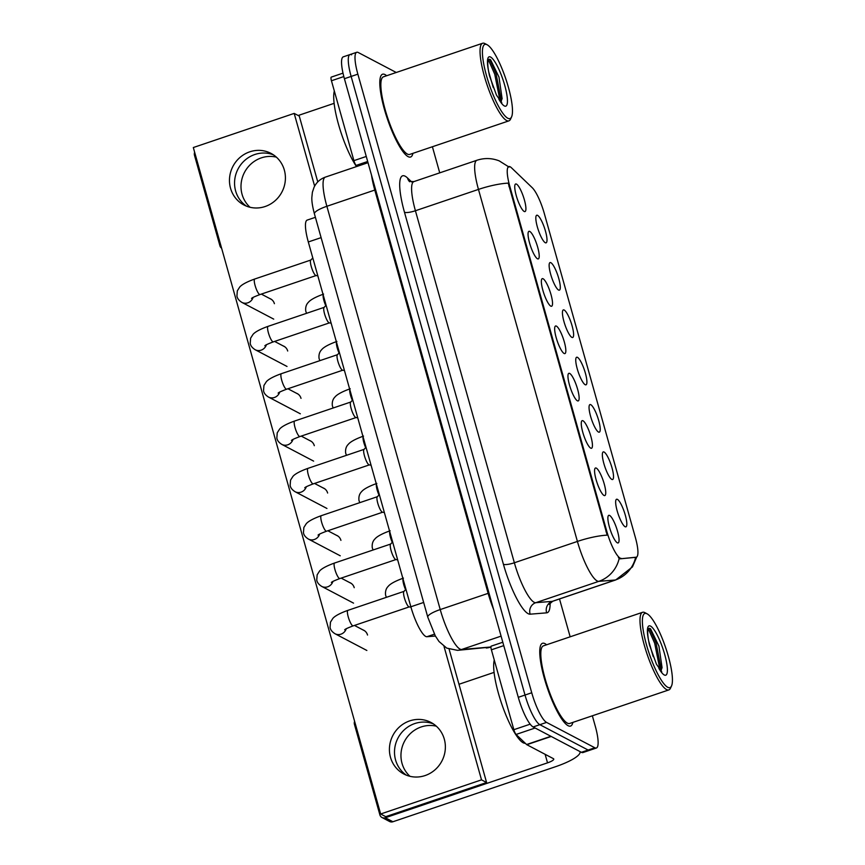 <?xml version="1.0" encoding="UTF-8"?>
<svg xmlns="http://www.w3.org/2000/svg" width="865" height="865" viewBox="0 0 865 865"><rect width="100%" height="100%" fill="white"/><g stroke="black" fill="none" stroke-linecap="round" stroke-linejoin="round"><path stroke-width="1.3" d="M604.094 452.038A14.564 3.255 -108.7 0 1 612.009 467.846A14.564 3.255 -108.7 0 1 611.782 479.383L611.782 479.383A14.564 3.255 -108.7 0 1 604.862 466.754A14.564 3.255 -108.7 0 1 602.689 452.514A14.564 3.255 -108.7 0 1 604.094 452.038M590.795 404.701A14.564 3.255 -108.7 0 1 598.699 420.509A14.564 3.255 -108.7 0 1 598.472 432.046L598.472 432.046A14.564 3.255 -108.7 0 1 591.552 419.417A14.564 3.255 -108.7 0 1 589.379 405.188A14.564 3.255 -108.7 0 1 590.795 404.701M577.485 357.364A14.564 3.255 -108.7 0 1 585.389 373.172A14.564 3.255 -108.7 0 1 585.173 384.709L585.173 384.709A14.564 3.255 -108.7 0 1 578.252 372.08A14.564 3.255 -108.7 0 1 576.079 357.851A14.564 3.255 -108.7 0 1 577.485 357.364M564.185 310.038A14.564 3.255 -108.7 0 1 572.089 325.835A14.564 3.255 -108.7 0 1 571.862 337.372L571.862 337.372A14.564 3.255 -108.7 0 1 564.942 324.743A14.564 3.255 -108.7 0 1 562.769 310.513A14.564 3.255 -108.7 0 1 564.185 310.038M550.875 262.701A14.564 3.255 -108.7 0 1 558.779 278.508A14.564 3.255 -108.7 0 1 558.563 290.035L558.563 290.035A14.564 3.255 -108.7 0 1 551.643 277.406A14.564 3.255 -108.7 0 1 549.47 263.176A14.564 3.255 -108.7 0 1 550.875 262.701M537.565 215.363A14.564 3.255 -108.7 0 1 545.48 231.171A14.564 3.255 -108.7 0 1 545.253 242.708A14.564 3.255 -108.7 0 1 545.253 242.697A14.564 3.255 -108.7 0 1 538.333 230.079A14.564 3.255 -108.7 0 1 536.159 215.839A14.564 3.255 -108.7 0 1 537.565 215.363M617.405 499.375A14.564 3.255 -108.7 0 1 625.309 515.183A14.564 3.255 -108.7 0 1 625.092 526.72A14.564 3.255 -108.7 0 1 625.081 526.709A14.564 3.255 -108.7 0 1 618.161 514.091A14.564 3.255 -108.7 0 1 615.999 499.851A14.564 3.255 -108.7 0 1 617.405 499.375M596.32 468.127A14.564 3.255 -108.7 0 1 604.224 483.935A14.564 3.255 -108.7 0 1 604.008 495.461A14.564 3.255 -108.7 0 1 603.997 495.461A14.564 3.255 -108.7 0 1 597.077 482.843A14.564 3.255 -108.7 0 1 594.915 468.603A14.564 3.255 -108.7 0 1 596.32 468.127M583.01 420.79A14.564 3.255 -108.7 0 1 590.925 436.598A14.564 3.255 -108.7 0 1 590.698 448.135A14.564 3.255 -108.7 0 1 590.698 448.124A14.564 3.255 -108.7 0 1 583.778 435.506A14.564 3.255 -108.7 0 1 581.604 421.266A14.564 3.255 -108.7 0 1 583.01 420.79M569.711 373.453A14.564 3.255 -108.7 0 1 577.615 389.261A14.564 3.255 -108.7 0 1 577.388 400.798L577.388 400.798A14.564 3.255 -108.7 0 1 570.468 388.169A14.564 3.255 -108.7 0 1 568.294 373.929A14.564 3.255 -108.7 0 1 569.711 373.453M556.4 326.116A14.564 3.255 -108.7 0 1 564.315 341.924A14.564 3.255 -108.7 0 1 564.088 353.461L564.088 353.461A14.564 3.255 -108.7 0 1 557.168 340.832A14.564 3.255 -108.7 0 1 554.995 326.602A14.564 3.255 -108.7 0 1 556.4 326.116M543.101 278.779A14.564 3.255 -108.7 0 1 551.005 294.587A14.564 3.255 -108.7 0 1 550.778 306.124L550.778 306.124A14.564 3.255 -108.7 0 1 543.858 293.495A14.564 3.255 -108.7 0 1 541.685 279.265A14.564 3.255 -108.7 0 1 543.101 278.779M529.791 231.452A14.564 3.255 -108.7 0 1 537.695 247.249A14.564 3.255 -108.7 0 1 537.479 258.786L537.479 258.786A14.564 3.255 -108.7 0 1 530.559 246.157A14.564 3.255 -108.7 0 1 528.385 231.928A14.564 3.255 -108.7 0 1 529.791 231.452M516.481 184.115A14.564 3.255 -108.7 0 1 524.395 199.923A14.564 3.255 -108.7 0 1 524.168 211.449L524.168 211.449A14.564 3.255 -108.7 0 1 517.248 198.82A14.564 3.255 -108.7 0 1 515.075 184.591A14.564 3.255 -108.7 0 1 516.481 184.115M609.62 515.464A14.564 3.255 -108.7 0 1 617.534 531.261A14.564 3.255 -108.7 0 1 617.307 542.798L617.307 542.798A14.564 3.255 -108.7 0 1 610.387 530.169A14.564 3.255 -108.7 0 1 608.214 515.94A14.564 3.255 -108.7 0 1 609.62 515.464M435.398 636.034L426.899 636.726A27.312 6.098 -108.7 0 1 425.688 636.413A27.312 6.098 -108.7 0 1 410.853 606.776L308.308 241.962A27.312 6.098 -108.7 0 1 307.183 220.099L315.401 217.32M621.265 558.412A24.577 5.493 -108.7 0 1 620.173 558.141A24.577 5.493 -108.7 0 1 606.83 531.467L509.799 186.278A24.577 5.493 -108.7 0 1 508.782 166.599A24.577 5.493 -108.7 0 1 511.464 167.788L532.213 187.683A24.577 5.493 -108.7 0 1 544.269 213.374L635.364 537.479A24.577 5.493 -108.7 0 1 636.38 557.157A24.577 5.493 -108.7 0 1 636.089 557.211L620.043 558.833L618.399 557.579M568.067 725.681A43.693 9.753 71.3 0 0 570.543 726.07A43.693 9.753 71.3 0 0 572.879 722.394A43.693 9.753 71.3 0 1 570.543 726.07A43.693 9.753 71.3 0 1 568.067 725.681A43.693 9.753 71.3 0 1 545.739 683.026A43.693 9.753 71.3 0 1 542.528 643.279A43.693 9.753 71.3 0 0 545.739 683.026A43.693 9.753 71.3 0 0 568.067 725.681M546.615 644.782A43.693 9.753 71.3 0 0 545.004 643.657A43.693 9.753 71.3 0 0 542.528 643.279A43.693 9.753 71.3 0 1 545.004 643.657A43.693 9.753 71.3 0 1 546.615 644.782M408.107 156.641A43.693 9.753 71.3 0 0 410.594 157.019A43.693 9.753 71.3 0 0 412.929 153.343A43.693 9.753 71.3 0 1 410.594 157.019A43.693 9.753 71.3 0 1 408.107 156.641A43.693 9.753 71.3 0 1 385.79 113.975A43.693 9.753 71.3 0 1 382.568 74.228A43.693 9.753 71.3 0 0 385.79 113.975A43.693 9.753 71.3 0 0 408.107 156.641M386.666 75.731A43.693 9.753 71.3 0 0 385.055 74.606A43.693 9.753 71.3 0 0 382.568 74.228A43.693 9.753 71.3 0 1 385.055 74.606A43.693 9.753 71.3 0 1 386.666 75.731M636.726 556.974L632.456 566.91L615.761 579.928A36.416 8.131 -108.7 0 1 615.307 580.015L598.796 581.356A36.416 8.131 -108.7 0 1 597.174 580.956A36.416 8.131 -108.7 0 1 577.409 541.436A31.864 7.093 -15.7 0 1 607.187 535.154L508.231 183.131A31.864 7.093 164.3 0 0 478.464 189.413A36.416 8.131 -108.7 0 1 476.95 160.252L413.903 181.596A36.416 8.131 71.3 0 0 415.416 210.746L514.361 562.769A36.416 8.131 71.3 0 0 534.138 602.289A36.416 8.131 71.3 0 0 535.759 602.7L552.27 601.359A36.416 8.131 71.3 0 0 552.713 601.262L549.124 604.332M619.178 558.487L619.167 558.476A31.864 31.01 -94.6 0 1 598.796 581.356L535.759 602.7A9.104 8.855 85.4 0 0 530.159 614.182A45.521 10.164 -108.7 0 1 503.419 564.283L404.474 212.26A9.104 2.022 164.3 0 0 415.416 210.746L478.464 189.413L577.409 541.436L514.361 562.769A9.104 2.022 164.3 0 1 503.419 564.283M396.257 72.487L358.272 52.527A27.312 6.098 71.3 0 0 356.726 52.289L350.001 54.571A27.312 6.098 71.3 0 0 351.136 76.434L525.012 695.038A27.312 6.098 71.3 0 0 539.846 724.675L588.113 750.041A27.312 6.098 71.3 0 0 589.671 750.279A27.312 6.098 71.3 0 1 588.113 750.041L539.846 724.675A27.312 6.098 71.3 0 1 525.012 695.038L351.136 76.434A27.312 6.098 71.3 0 1 350.001 54.571A27.312 6.098 71.3 0 1 351.547 54.809M635.645 557.33L620.043 558.833M356.726 52.289A27.312 6.098 71.3 0 0 357.861 74.163L531.737 692.768A27.312 6.098 71.3 0 0 546.572 722.405L594.839 747.771A27.312 6.098 71.3 0 0 596.396 747.998A27.312 6.098 71.3 0 0 595.261 726.135L592.352 715.798M570.154 636.813L559.514 598.969M439.734 172.849L432.403 146.747M350.001 54.571L343.275 56.841A27.312 6.098 71.3 0 0 344.411 78.715L518.286 697.32A27.312 6.098 71.3 0 0 533.121 726.957L581.388 752.312A27.312 6.098 71.3 0 0 582.945 752.55L596.396 747.998M409.307 606.873A8.196 1.827 -108.7 0 1 409.102 606.884A8.196 1.827 -108.7 0 1 408.842 606.798A8.196 1.827 -108.7 0 1 404.809 599.25A8.196 1.827 -108.7 0 1 403.879 591.465L405.955 589.324M396.008 559.536A8.196 1.827 -108.7 0 1 395.792 559.558A8.196 1.827 -108.7 0 1 395.543 559.471A8.196 1.827 -108.7 0 1 391.499 551.913A8.196 1.827 -108.7 0 1 390.569 544.128L392.645 541.987M382.698 512.199A8.196 1.827 -108.7 0 1 382.481 512.221A8.196 1.827 -108.7 0 1 382.233 512.134A8.196 1.827 -108.7 0 1 378.189 504.576A8.196 1.827 -108.7 0 1 377.27 496.802L379.335 494.65M369.398 464.862A8.196 1.827 -108.7 0 1 369.182 464.883A8.196 1.827 -108.7 0 1 368.933 464.797A8.196 1.827 -108.7 0 1 364.889 457.239A8.196 1.827 -108.7 0 1 363.96 449.465L366.036 447.313M356.088 417.536A8.196 1.827 -108.7 0 1 355.872 417.546A8.196 1.827 -108.7 0 1 355.623 417.46A8.196 1.827 -108.7 0 1 351.579 409.902A8.196 1.827 -108.7 0 1 350.66 402.128L352.725 399.976M409.988 776.316A29.129 27.648 117.7 0 1 402.03 763.384A29.129 27.648 117.7 0 1 409.037 734.915A29.129 27.648 117.7 0 1 436.328 726.189M395.575 760A29.129 27.648 -62.3 0 0 406.464 775.213A29.129 27.648 -62.3 0 1 395.575 760A29.129 27.648 -62.3 0 1 403.955 730.136A29.129 27.648 -62.3 0 1 433.408 723.908A29.129 27.648 -62.3 0 0 403.955 730.136A29.129 27.648 -62.3 0 0 395.575 760M503.754 645.625L491.396 649.81L513.853 729.692L530.18 724.167M580.047 751.653L580.026 751.599A36.416 8.109 -15.7 0 1 580.047 751.653A36.416 8.109 -15.7 0 1 555.146 766.844L392.915 821.75A4.552 4.325 117.7 0 1 389.607 821.512L381.984 817.501A4.552 4.325 -62.3 0 0 385.303 817.749L547.523 762.844A9.104 2.022 164.3 0 0 553.751 759.048A9.104 2.022 164.3 0 0 553.395 758.659L526.828 744.7A4.552 1.016 -108.7 0 1 526.59 744.527L516.081 734.45A4.552 1.016 -108.7 0 1 513.853 729.692M354.607 721.345A4.552 4.325 -62.3 0 0 354.434 724.329L379.897 814.895A4.552 4.325 -62.3 0 0 381.984 817.501M458.98 684.269L494.077 672.386M491.396 649.81A4.552 1.016 -108.7 0 1 491.201 646.155A4.552 1.016 -108.7 0 1 491.266 646.144L502.814 642.241M250.039 207.265A29.129 27.648 117.7 0 1 242.07 194.333A29.129 27.648 117.7 0 1 249.088 165.864A29.129 27.648 117.7 0 1 276.378 157.138M235.626 190.949A29.129 27.648 -62.3 0 0 246.503 206.162A29.129 27.648 -62.3 0 1 235.626 190.949A29.129 27.648 -62.3 0 1 243.995 161.095A29.129 27.648 -62.3 0 1 273.459 154.857A29.129 27.648 -62.3 0 0 243.995 161.095A29.129 27.648 -62.3 0 0 235.626 190.949M343.827 76.563L331.446 80.759L353.904 160.641L366.263 156.457M194.657 152.294A4.552 4.325 -62.3 0 0 194.484 155.278L219.937 245.844A4.552 4.325 -62.3 0 0 221.613 248.201M298.187 115.499L334.128 103.335M357.137 166.372L356.131 165.41A4.552 1.016 -108.7 0 1 353.904 160.641M331.446 80.759A4.552 1.016 -108.7 0 1 331.252 77.115A4.552 1.016 -108.7 0 1 331.306 77.104L343.005 73.136L331.252 77.115M494.283 660.071A45.521 10.164 71.3 0 0 502.154 705.137A45.521 10.164 71.3 0 0 523.152 742.754A45.521 10.164 71.3 0 0 525.271 743.262M644.933 612.669A40.969 9.147 71.3 0 0 644.922 612.658A40.969 9.147 71.3 0 0 642.587 612.301L543.404 645.863A40.969 9.147 71.3 0 0 546.421 683.123A40.969 9.147 71.3 0 0 567.343 723.118A40.969 9.147 71.3 0 0 569.667 723.475L668.85 689.913A40.969 9.147 71.3 0 0 670.494 688.205L671.51 685.988A39.141 8.737 71.3 0 0 665.682 647.734A39.141 8.737 71.3 0 0 647.085 613.804A39.141 8.737 71.3 0 0 647.074 613.793A39.141 8.737 71.3 0 0 646.479 644.793A39.141 8.737 71.3 0 0 667.726 687.275A39.141 8.737 71.3 0 0 671.51 685.988M642.587 612.301A40.969 9.147 71.3 0 0 645.604 649.561A40.969 9.147 71.3 0 0 666.526 689.556A40.969 9.147 71.3 0 0 668.85 689.913M660.752 670.948L662.071 667.693L658.925 646.133L650.577 628.866C647.788 626.984 647.042 630.455 648.35 639.278L649.41 644.749L656.416 664.136L661.768 671.846M648.577 640.641L653.216 656.6M644.922 612.658A40.969 9.147 71.3 0 0 644.912 612.658L647.085 613.804M649.583 628.293L656.027 642.814L661.368 670.072M648.328 628.877L654.697 643.257L660.027 670.04M334.322 91.02A45.521 10.164 71.3 0 0 339.091 126.409A45.521 10.164 71.3 0 0 356.499 166.588M487.125 44.753A39.141 8.737 71.3 0 0 487.125 44.742L484.973 43.607A40.969 9.147 71.3 0 0 484.973 43.607A40.969 9.147 71.3 0 0 484.962 43.607A40.969 9.147 71.3 0 0 482.638 43.25L383.444 76.823A40.969 9.147 71.3 0 0 386.46 114.072A40.969 9.147 71.3 0 0 407.393 154.067A40.969 9.147 71.3 0 0 409.718 154.424L508.901 120.862A40.969 9.147 71.3 0 0 510.534 119.154L511.561 116.937A39.141 8.737 71.3 0 0 505.733 78.683A39.141 8.737 71.3 0 0 487.125 44.753A39.141 8.737 71.3 0 0 486.519 75.742A39.141 8.737 71.3 0 0 507.777 118.224A39.141 8.737 71.3 0 0 511.561 116.937M482.638 43.25A40.969 9.147 71.3 0 0 485.654 80.51A40.969 9.147 71.3 0 0 506.576 120.505A40.969 9.147 71.3 0 0 508.901 120.862M500.803 101.897L502.111 98.642L498.975 77.082L490.628 59.815C487.838 57.933 487.092 61.404 488.401 70.227L489.46 75.698L496.456 95.085L501.819 102.794M488.628 71.59L493.266 87.549M489.633 59.252L496.078 73.763L501.408 101.021M488.379 59.826L494.748 74.217L500.078 100.989M274.4 303.68A8.196 7.774 -62.3 0 0 269.729 298.512M287.699 351.017A8.196 7.774 -62.3 0 0 283.028 345.849M314.309 445.691A8.196 7.774 -62.3 0 0 309.648 440.512M327.619 493.028A8.196 7.774 -62.3 0 0 322.948 487.849M340.929 540.365A8.196 7.774 -62.3 0 0 340.897 540.279A8.196 7.774 -62.3 0 0 336.258 535.186M354.228 587.692A8.196 7.774 -62.3 0 0 349.557 582.523M301.009 398.354A8.196 7.774 -62.3 0 0 296.338 393.186M367.539 635.029A8.196 7.774 -62.3 0 0 367.506 634.942A8.196 7.774 -62.3 0 0 362.868 629.861M230.544 188.278A29.129 27.648 -62.3 0 0 243.887 204.962A29.129 27.648 -62.3 0 0 274.854 200.94A29.129 27.648 -62.3 0 0 284.336 170.07A29.129 27.648 -62.3 0 0 270.994 153.386A29.129 27.648 -62.3 0 0 240.027 157.408A29.129 27.648 -62.3 0 0 230.544 188.278M390.493 757.329A29.129 27.648 -62.3 0 0 403.847 774.013A29.129 27.648 -62.3 0 0 434.803 769.991A29.129 27.648 -62.3 0 0 444.296 739.121A29.129 27.648 -62.3 0 0 430.943 722.437A29.129 27.648 -62.3 0 0 399.987 726.459A29.129 27.648 -62.3 0 0 390.493 757.329M314.633 186.137L294.186 113.401L193.317 147.537L380.654 813.997L481.513 779.852L444.005 646.404M380.654 813.997L385.725 816.668L486.595 782.522L449.119 649.183M317.769 181.91L299.268 116.072L294.186 113.401M481.513 779.852L486.595 782.522M342.789 370.198A8.196 1.827 -108.7 0 1 342.572 370.209A8.196 1.827 -108.7 0 1 342.324 370.123A8.196 1.827 -108.7 0 1 338.28 362.576A8.196 1.827 -108.7 0 1 337.35 354.791L339.426 352.65M329.479 322.861A8.196 1.827 -108.7 0 1 329.262 322.872A8.196 1.827 -108.7 0 1 329.014 322.786A8.196 1.827 -108.7 0 1 324.97 315.238A8.196 1.827 -108.7 0 1 324.051 307.453L326.116 305.313M316.179 275.524A8.196 1.827 -108.7 0 1 315.963 275.546A8.196 1.827 -108.7 0 1 315.714 275.459A8.196 1.827 -108.7 0 1 311.67 267.901A8.196 1.827 -108.7 0 1 310.74 260.116L312.816 257.975M434.392 634.186L426.899 636.726M509.799 186.278L508.966 186.559M636.089 557.211L634.867 557.622M606.83 531.467L605.997 531.748M423.655 602.451L410.853 606.776M321.11 237.637L308.308 241.962M404.474 212.26A45.521 10.164 -108.7 0 1 405.166 176.211A45.521 10.164 -108.7 0 1 407.556 178.017L411.654 181.953M550.108 602.894A45.521 10.164 -108.7 0 1 546.669 612.842A9.104 8.855 85.4 0 1 552.27 601.359L615.307 580.015A31.864 31.01 -94.6 0 0 635.634 557.406M546.669 612.842L530.159 614.182M357.861 74.163L344.411 78.715M531.737 692.768L518.286 697.32M546.572 722.405L533.121 726.957M594.839 747.771L581.388 752.312M409.664 181.747L409.34 181.423A9.104 8.153 133.8 0 1 407.556 178.017M488.985 593.044A4.552 1.016 -15.7 0 1 488.141 593.347L374.783 190.062L326.873 206.281A18.208 4.055 164.3 0 0 314.428 213.871C312.535 206.778 311.67 201.318 311.843 197.49L312.384 192.279L314.082 187.197C316.482 182.32 320.234 178.969 325.359 177.12A36.416 8.131 71.3 0 0 326.873 206.281L440.231 609.566A36.416 8.131 71.3 0 0 460.007 649.085A36.416 8.131 71.3 0 0 461.618 649.496L501.095 636.132M493.537 609.263A36.416 8.131 -108.7 0 1 488.141 593.347L440.231 609.566A18.208 4.055 164.3 0 0 427.786 617.167L314.428 213.871M486.271 648.015A18.208 17.722 -94.6 0 0 490.412 647.15A36.416 8.131 71.3 0 0 490.866 647.063L457.477 650.35A18.208 17.722 -94.6 0 0 461.618 649.496L490.92 646.988M375.615 189.759A4.552 1.016 -15.7 0 1 374.783 190.062A36.416 8.131 -108.7 0 1 371.55 175.292M409.21 606.906L353.158 625.871A8.196 1.827 -108.7 0 1 352.693 625.806A8.196 1.827 -108.7 0 1 348.119 616.431A8.196 1.827 -108.7 0 1 347.914 610.355L403.955 591.39M346.249 628.769A8.196 7.774 117.7 0 1 334.993 633.731C332.052 631.861 330.398 629.731 330.062 627.363L330.462 622.173L332.82 618.453C333.847 617.145 337.307 614.128 347.914 610.355M405.599 589.681A8.196 1.827 -108.7 0 1 403.641 584.189A8.196 1.827 -108.7 0 1 402.993 578.804M395.911 559.568L339.858 578.544A8.196 1.827 -108.7 0 1 339.394 578.469A8.196 1.827 -108.7 0 1 334.809 569.094A8.196 1.827 -108.7 0 1 334.604 563.018L390.656 544.053M332.939 581.431A8.196 7.774 117.7 0 1 321.693 586.394C318.742 584.524 317.098 582.394 316.752 580.026L317.152 574.836L319.509 571.116C320.547 569.808 324.007 566.791 334.604 563.018M382.6 512.231L326.548 531.207A8.196 1.827 -108.7 0 1 326.083 531.132A8.196 1.827 -108.7 0 1 321.51 521.757A8.196 1.827 -108.7 0 1 321.293 515.681L377.345 496.715M319.639 534.094A8.196 7.774 117.7 0 1 308.383 539.057C305.432 537.187 303.788 535.067 303.453 532.689L303.853 527.499L306.21 523.779C307.237 522.471 310.697 519.454 321.293 515.681M369.301 464.905L313.249 483.87A8.196 1.827 -108.7 0 1 312.784 483.795A8.196 1.827 -108.7 0 1 308.2 474.431A8.196 1.827 -108.7 0 1 307.994 468.343L364.046 449.378M306.329 486.757A8.196 7.774 117.7 0 1 295.084 491.72C292.132 489.85 290.489 487.73 290.143 485.351L290.543 480.161L292.9 476.442C293.927 475.134 297.398 472.117 307.994 468.343M355.991 417.568L299.939 436.533A8.196 1.827 -108.7 0 1 299.474 436.468A8.196 1.827 -108.7 0 1 294.9 427.094A8.196 1.827 -108.7 0 1 294.684 421.017L350.736 402.041M293.03 439.431A8.196 7.774 117.7 0 1 281.774 444.383C278.822 442.512 277.178 440.393 276.843 438.014L277.232 432.824L279.59 429.116C280.628 427.797 284.088 424.78 294.684 421.017M392.299 542.355A8.196 1.827 -108.7 0 1 390.331 536.851A8.196 1.827 -108.7 0 1 389.683 531.467M378.989 495.018A8.196 1.827 -108.7 0 1 377.032 489.514A8.196 1.827 -108.7 0 1 376.383 484.13M365.679 447.681A8.196 1.827 -108.7 0 1 363.722 442.188A8.196 1.827 -108.7 0 1 363.073 436.793M545.134 754.323L547.523 762.844M551.2 736.461L526.828 744.7M385.303 817.749L392.915 821.75M526.59 744.527L550.897 736.299M535.121 728.006L516.081 734.45M367.679 161.496L356.131 165.41M658.881 668.396A26.047 5.817 71.3 0 0 664.277 674.981A26.047 5.817 71.3 0 0 664.666 654.351A26.047 5.817 71.3 0 0 650.534 626.098A26.047 5.817 71.3 0 0 648.35 639.278M498.921 99.345A26.047 5.817 71.3 0 0 504.317 105.93A26.047 5.817 71.3 0 0 504.717 85.3A26.047 5.817 71.3 0 0 490.574 57.047A26.047 5.817 71.3 0 0 488.401 70.227M342.681 370.231L286.639 389.196A8.196 1.827 -108.7 0 1 286.174 389.131A8.196 1.827 -108.7 0 1 281.59 379.757A8.196 1.827 -108.7 0 1 281.385 373.68L337.437 354.704M279.719 392.094A8.196 7.774 117.7 0 1 268.464 397.046C265.523 395.175 263.879 393.056 263.533 390.677L263.933 385.487L266.29 381.779C267.317 380.47 270.777 377.454 281.385 373.68M329.381 322.894L273.329 341.859A8.196 1.827 -108.7 0 1 272.864 341.794A8.196 1.827 -108.7 0 1 268.291 332.42A8.196 1.827 -108.7 0 1 268.074 326.343L324.126 307.367M266.42 344.757A8.196 7.774 117.7 0 1 255.164 349.72C252.212 347.849 250.569 345.719 250.223 343.351L250.623 338.161L252.98 334.441C254.018 333.133 257.478 330.116 268.074 326.343M316.071 275.557L260.03 294.532A8.196 1.827 -108.7 0 1 259.554 294.457A8.196 1.827 -108.7 0 1 254.98 285.082A8.196 1.827 -108.7 0 1 254.775 279.006L310.827 260.041M253.11 297.419A8.196 7.774 117.7 0 1 241.854 302.382C238.913 300.512 237.269 298.382 236.924 296.014L237.324 290.824L239.681 287.104C240.708 285.796 244.168 282.779 254.775 279.006M352.379 400.344A8.196 1.827 -108.7 0 1 350.422 394.851A8.196 1.827 -108.7 0 1 349.774 389.455M339.069 353.007A8.196 1.827 -108.7 0 1 337.112 347.514A8.196 1.827 -108.7 0 1 336.463 342.129M325.77 305.669A8.196 1.827 -108.7 0 1 323.813 300.177A8.196 1.827 -108.7 0 1 323.164 294.792M636.38 557.157L635.18 557.557M409.34 181.423L413.903 181.596M509.096 167.086L499.224 160.879C491.893 158.025 484.465 157.808 476.95 160.252M615.761 579.928L552.713 601.262M457.477 650.35L446.729 648.112L438.998 641.484L435.29 635.851L427.786 617.167M325.359 177.12L368.014 162.685M354.455 625.438L364.587 630.769M409.102 606.884L410.972 607.176M353.158 625.871C343.329 629.612 345.47 629.515 344.67 629.763M334.993 633.731L366.857 650.469M386.363 597.337L385.585 595.12C385.163 591.368 386.06 588.416 388.277 586.275C389.293 584.956 392.742 581.918 403.436 578.112M341.145 578.101L351.287 583.432M395.792 559.558L397.662 559.839M339.858 578.544C330.019 582.275 332.171 582.188 331.36 582.426M321.693 586.394L353.547 603.132M327.846 530.764L337.977 536.095M382.481 512.221L384.352 512.502M326.548 531.207C316.72 534.938 318.861 534.851 318.05 535.089M308.383 539.057L340.248 555.795M314.536 483.438L324.667 488.757M369.182 464.883L371.053 465.165M313.249 483.87C303.41 487.601 305.55 487.514 304.75 487.763M295.084 491.72L326.938 508.458M301.236 436.101L311.368 441.42M355.872 417.546L357.742 417.827M299.939 436.533C290.099 440.274 292.251 440.177 291.44 440.426M281.774 444.383L313.638 461.121M373.064 549.999L372.274 547.783C371.853 544.031 372.75 541.079 374.978 538.938C375.994 537.619 379.432 534.581 390.126 530.775M359.754 502.662L358.975 500.446C358.553 496.694 359.451 493.742 361.667 491.601C362.684 490.282 366.133 487.244 376.826 483.438M346.454 455.336L345.665 453.109C345.243 449.357 346.141 446.405 348.368 444.264C349.384 442.956 352.823 439.907 363.516 436.101M491.201 646.155L502.803 642.23M287.926 388.763L298.057 394.083M342.572 370.209L344.443 370.49M286.639 389.196C276.8 392.937 278.941 392.84 278.141 393.088M268.464 397.046L300.328 413.794M274.616 341.426L284.758 346.757M329.262 322.872L331.133 323.164M273.329 341.859C263.49 345.6 265.642 345.503 264.831 345.751M255.164 349.72L287.018 366.457M261.317 294.089L271.448 299.42M315.963 275.546L317.833 275.827M260.03 294.532C250.19 298.263 252.331 298.166 251.531 298.414M241.854 302.382L273.718 319.12M333.144 407.999L332.365 405.772C331.933 402.02 332.841 399.079 335.058 396.927C336.074 395.619 339.523 392.569 350.206 388.763M319.845 360.662L319.055 358.434C318.634 354.682 319.531 351.741 321.758 349.59C322.775 348.281 326.213 345.243 336.907 341.437M306.534 313.325L305.756 311.108C305.323 307.356 306.221 304.404 308.448 302.253C309.465 300.944 312.914 297.906 323.596 294.1"/></g></svg>
